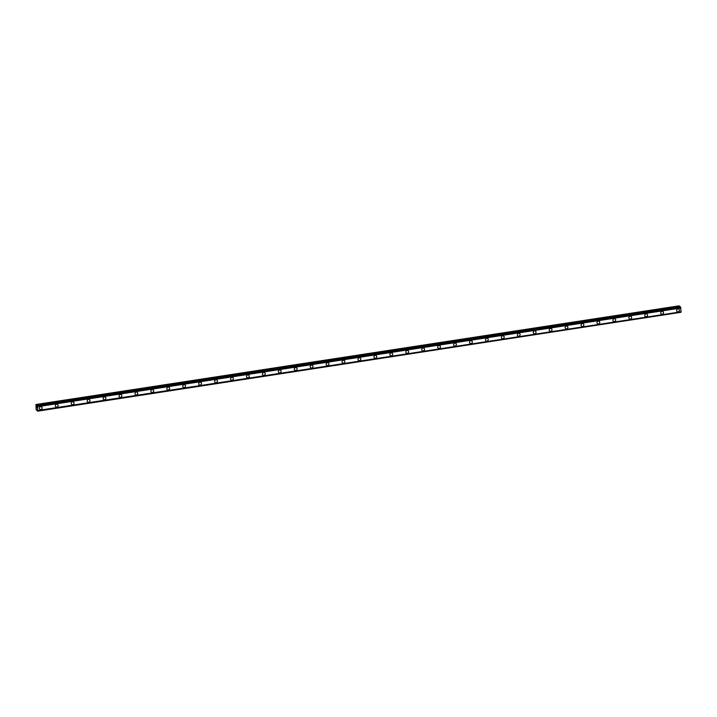 <?xml version="1.0" encoding="UTF-8"?>
<svg xmlns="http://www.w3.org/2000/svg" width="717" height="717" viewBox="0 0 717 717"><rect width="100%" height="100%" fill="white"/><g stroke="black" fill="none" stroke-linecap="round" stroke-linejoin="round"><path stroke-width="1.08" d="M41.649 406.924A1.479 1.353 -53.8 0 1 40.869 409.532A1.479 1.353 -53.8 0 1 39.444 407.803A1.479 1.353 -53.8 0 1 41.649 406.924A1.479 1.353 -53.8 0 1 40.869 409.532A1.479 1.353 -53.8 0 1 39.91 409.308M57.584 404.478A1.479 1.353 -53.8 0 1 56.804 407.086A1.479 1.353 -53.8 0 1 55.379 405.356A1.479 1.353 -53.8 0 1 57.584 404.478A1.479 1.353 -53.8 0 1 56.804 407.095A1.479 1.353 -53.8 0 1 55.836 406.862M73.51 402.04A1.479 1.353 -53.8 0 1 72.731 404.648A1.479 1.353 -53.8 0 1 71.315 402.918A1.479 1.353 -53.8 0 1 73.519 402.04A1.479 1.353 -53.8 0 1 72.731 404.648A1.479 1.353 -53.8 0 1 71.772 404.424M89.446 399.593A1.479 1.353 -53.8 0 1 88.666 402.201A1.479 1.353 -53.8 0 1 87.241 400.471A1.479 1.353 -53.8 0 1 89.446 399.593A1.479 1.353 -53.8 0 1 88.666 402.201A1.479 1.353 -53.8 0 1 87.698 401.977M105.381 397.146A1.479 1.353 -53.8 0 1 104.601 399.754A1.479 1.353 -53.8 0 1 103.176 398.025A1.479 1.353 -53.8 0 1 105.381 397.146A1.479 1.353 -53.8 0 1 104.601 399.763A1.479 1.353 -53.8 0 1 103.633 399.53M121.307 394.708A1.479 1.353 -53.8 0 1 120.528 397.317A1.479 1.353 -53.8 0 1 119.103 395.587A1.479 1.353 -53.8 0 1 121.307 394.708A1.479 1.353 -53.8 0 1 120.528 397.317A1.479 1.353 -53.8 0 1 119.569 397.093M137.243 392.262A1.479 1.353 -53.8 0 1 136.463 394.87A1.479 1.353 -53.8 0 1 135.038 393.14A1.479 1.353 -53.8 0 1 137.243 392.262A1.479 1.353 -53.8 0 1 136.463 394.87A1.479 1.353 -53.8 0 1 135.495 394.646M153.169 389.815A1.479 1.353 -53.8 0 1 152.389 392.423A1.479 1.353 -53.8 0 1 150.964 390.693A1.479 1.353 -53.8 0 1 153.169 389.815A1.479 1.353 -53.8 0 1 152.389 392.432A1.479 1.353 -53.8 0 1 151.43 392.199M169.104 387.377A1.479 1.353 -53.8 0 1 168.325 389.985A1.479 1.353 -53.8 0 1 166.9 388.255A1.479 1.353 -53.8 0 1 169.104 387.377A1.479 1.353 -53.8 0 1 168.325 389.985A1.479 1.353 -53.8 0 1 167.357 389.752M185.04 384.93A1.479 1.353 -53.8 0 1 184.251 387.538A1.479 1.353 -53.8 0 1 182.835 385.809A1.479 1.353 -53.8 0 1 185.04 384.93A1.479 1.353 -53.8 0 1 184.251 387.538A1.479 1.353 -53.8 0 1 183.292 387.314M200.966 382.484A1.479 1.353 -53.8 0 1 200.186 385.092A1.479 1.353 -53.8 0 1 198.761 383.362A1.479 1.353 -53.8 0 1 200.966 382.484A1.479 1.353 -53.8 0 1 200.186 385.092A1.479 1.353 -53.8 0 1 199.227 384.868M216.901 380.037A1.479 1.353 -53.8 0 1 216.122 382.654A1.479 1.353 -53.8 0 1 214.697 380.924A1.479 1.353 -53.8 0 1 216.901 380.046A1.479 1.353 -53.8 0 1 216.122 382.654A1.479 1.353 -53.8 0 1 215.154 382.421M232.828 377.599A1.479 1.353 -53.8 0 1 232.048 380.207A1.479 1.353 -53.8 0 1 230.623 378.477A1.479 1.353 -53.8 0 1 232.828 377.599A1.479 1.353 -53.8 0 1 232.048 380.207A1.479 1.353 -53.8 0 1 231.089 379.983M248.763 375.152A1.479 1.353 -53.8 0 1 247.983 377.76A1.479 1.353 -53.8 0 1 246.558 376.031A1.479 1.353 -53.8 0 1 248.763 375.152A1.479 1.353 -53.8 0 1 247.983 377.76A1.479 1.353 -53.8 0 1 247.015 377.536M264.69 372.706A1.479 1.353 -53.8 0 1 263.91 375.323A1.479 1.353 -53.8 0 1 262.485 373.593A1.479 1.353 -53.8 0 1 264.69 372.715A1.479 1.353 -53.8 0 1 263.91 375.323A1.479 1.353 -53.8 0 1 262.951 375.09M280.625 370.268A1.479 1.353 -53.8 0 1 279.845 372.876A1.479 1.353 -53.8 0 1 278.42 371.146A1.479 1.353 -53.8 0 1 280.625 370.268A1.479 1.353 -53.8 0 1 279.845 372.876A1.479 1.353 -53.8 0 1 278.877 372.652M296.56 367.821A1.479 1.353 -53.8 0 1 295.771 370.429A1.479 1.353 -53.8 0 1 294.355 368.699A1.479 1.353 -53.8 0 1 296.56 367.821A1.479 1.353 -53.8 0 1 295.78 370.429A1.479 1.353 -53.8 0 1 294.812 370.205M312.487 365.374A1.479 1.353 -53.8 0 1 311.707 367.991A1.479 1.353 -53.8 0 1 310.282 366.253A1.479 1.353 -53.8 0 1 312.487 365.374A1.479 1.353 -53.8 0 1 311.707 367.991A1.479 1.353 -53.8 0 1 310.748 367.758M328.422 362.936A1.479 1.353 -53.8 0 1 327.642 365.545A1.479 1.353 -53.8 0 1 326.217 363.815A1.479 1.353 -53.8 0 1 328.422 362.936A1.479 1.353 -53.8 0 1 327.642 365.545A1.479 1.353 -53.8 0 1 326.674 365.32M344.348 360.49A1.479 1.353 -53.8 0 1 343.568 363.098A1.479 1.353 -53.8 0 1 342.143 361.368A1.479 1.353 -53.8 0 1 344.348 360.49A1.479 1.353 -53.8 0 1 343.568 363.098A1.479 1.353 -53.8 0 1 342.609 362.874M360.284 358.043A1.479 1.353 -53.8 0 1 359.504 360.66A1.479 1.353 -53.8 0 1 358.079 358.921A1.479 1.353 -53.8 0 1 360.284 358.043A1.479 1.353 -53.8 0 1 359.504 360.66A1.479 1.353 -53.8 0 1 358.536 360.427M376.21 355.605A1.479 1.353 -53.8 0 1 375.43 358.213A1.479 1.353 -53.8 0 1 374.005 356.483A1.479 1.353 -53.8 0 1 376.21 355.605A1.479 1.353 -53.8 0 1 375.43 358.213A1.479 1.353 -53.8 0 1 374.471 357.989M392.145 353.158A1.479 1.353 -53.8 0 1 391.365 355.766A1.479 1.353 -53.8 0 1 389.94 354.037A1.479 1.353 -53.8 0 1 392.145 353.158A1.479 1.353 -53.8 0 1 391.365 355.766A1.479 1.353 -53.8 0 1 390.398 355.542M408.081 350.712A1.479 1.353 -53.8 0 1 407.292 353.329A1.479 1.353 -53.8 0 1 405.876 351.59A1.479 1.353 -53.8 0 1 408.081 350.712A1.479 1.353 -53.8 0 1 407.301 353.329A1.479 1.353 -53.8 0 1 406.333 353.096M424.007 348.274A1.479 1.353 -53.8 0 1 423.227 350.882A1.479 1.353 -53.8 0 1 421.802 349.152A1.479 1.353 -53.8 0 1 424.007 348.274A1.479 1.353 -53.8 0 1 423.227 350.882A1.479 1.353 -53.8 0 1 422.268 350.658M439.942 345.827A1.479 1.353 -53.8 0 1 439.163 348.435A1.479 1.353 -53.8 0 1 437.737 346.705A1.479 1.353 -53.8 0 1 439.942 345.827A1.479 1.353 -53.8 0 1 439.163 348.435A1.479 1.353 -53.8 0 1 438.195 348.211M455.869 343.38A1.479 1.353 -53.8 0 1 455.089 345.997A1.479 1.353 -53.8 0 1 453.664 344.259A1.479 1.353 -53.8 0 1 455.869 343.38A1.479 1.353 -53.8 0 1 455.089 345.997A1.479 1.353 -53.8 0 1 454.13 345.764M471.804 340.942A1.479 1.353 -53.8 0 1 471.024 343.551A1.479 1.353 -53.8 0 1 469.599 341.821A1.479 1.353 -53.8 0 1 471.804 340.942A1.479 1.353 -53.8 0 1 471.024 343.551A1.479 1.353 -53.8 0 1 470.056 343.326M487.73 338.496A1.479 1.353 -53.8 0 1 486.951 341.104A1.479 1.353 -53.8 0 1 485.526 339.374A1.479 1.353 -53.8 0 1 487.73 338.496A1.479 1.353 -53.8 0 1 486.951 341.104A1.479 1.353 -53.8 0 1 485.992 340.88M503.666 336.049A1.479 1.353 -53.8 0 1 502.886 338.666A1.479 1.353 -53.8 0 1 501.461 336.927A1.479 1.353 -53.8 0 1 503.666 336.049A1.479 1.353 -53.8 0 1 502.886 338.666A1.479 1.353 -53.8 0 1 501.918 338.433M519.601 333.611A1.479 1.353 -53.8 0 1 518.812 336.219A1.479 1.353 -53.8 0 1 517.396 334.489A1.479 1.353 -53.8 0 1 519.601 333.611A1.479 1.353 -53.8 0 1 518.821 336.219A1.479 1.353 -53.8 0 1 517.853 335.995M535.527 331.164A1.479 1.353 -53.8 0 1 534.748 333.772A1.479 1.353 -53.8 0 1 533.323 332.043A1.479 1.353 -53.8 0 1 535.527 331.164A1.479 1.353 -53.8 0 1 534.748 333.772A1.479 1.353 -53.8 0 1 533.78 333.548M551.463 328.718A1.479 1.353 -53.8 0 1 550.683 331.335A1.479 1.353 -53.8 0 1 549.258 329.596A1.479 1.353 -53.8 0 1 551.463 328.718A1.479 1.353 -53.8 0 1 550.683 331.335A1.479 1.353 -53.8 0 1 549.715 331.102M567.389 326.28A1.479 1.353 -53.8 0 1 566.609 328.888A1.479 1.353 -53.8 0 1 565.184 327.158A1.479 1.353 -53.8 0 1 567.389 326.28A1.479 1.353 -53.8 0 1 566.609 328.888A1.479 1.353 -53.8 0 1 565.65 328.664M583.324 323.833A1.479 1.353 -53.8 0 1 582.545 326.441A1.479 1.353 -53.8 0 1 581.12 324.711A1.479 1.353 -53.8 0 1 583.324 323.833A1.479 1.353 -53.8 0 1 582.545 326.441A1.479 1.353 -53.8 0 1 581.577 326.217M599.251 321.386A1.479 1.353 -53.8 0 1 598.471 324.003A1.479 1.353 -53.8 0 1 597.046 322.265A1.479 1.353 -53.8 0 1 599.251 321.386A1.479 1.353 -53.8 0 1 598.471 324.003A1.479 1.353 -53.8 0 1 597.512 323.77M615.186 318.948A1.479 1.353 -53.8 0 1 614.406 321.557A1.479 1.353 -53.8 0 1 612.981 319.827A1.479 1.353 -53.8 0 1 615.186 318.948A1.479 1.353 -53.8 0 1 614.406 321.557A1.479 1.353 -53.8 0 1 613.438 321.333M631.121 316.502A1.479 1.353 -53.8 0 1 630.333 319.11A1.479 1.353 -53.8 0 1 628.917 317.38A1.479 1.353 -53.8 0 1 631.121 316.502A1.479 1.353 -53.8 0 1 630.342 319.11A1.479 1.353 -53.8 0 1 629.374 318.886M647.048 314.055A1.479 1.353 -53.8 0 1 646.268 316.672A1.479 1.353 -53.8 0 1 644.843 314.933A1.479 1.353 -53.8 0 1 647.048 314.055A1.479 1.353 -53.8 0 1 646.268 316.672A1.479 1.353 -53.8 0 1 645.309 316.439M662.983 311.617A1.479 1.353 -53.8 0 1 662.203 314.225A1.479 1.353 -53.8 0 1 660.778 312.495A1.479 1.353 -53.8 0 1 662.983 311.617A1.479 1.353 -53.8 0 1 662.203 314.225A1.479 1.353 -53.8 0 1 661.235 314.001M678.909 309.17A1.479 1.353 -53.8 0 1 678.13 311.778A1.479 1.353 -53.8 0 1 676.705 310.049A1.479 1.353 -53.8 0 1 678.909 309.17A1.479 1.353 -53.8 0 1 678.13 311.778A1.479 1.353 -53.8 0 1 677.171 311.554M679.689 306.813L679.169 305.836L35.931 404.513L37.669 406.682L37.651 411.146L37.078 409.846L36.585 410.348L36.182 409.801L35.931 404.513M680.361 306.715L37.266 405.481M37.884 410.545L681.105 311.886L680.496 306.813M681.025 311.904L37.723 410.913M37.642 411.164L680.962 312.245M37.006 407.328L37.042 407.856L37.006 407.328M36.71 407.104L36.737 407.641L36.71 407.104M36.684 407.023L37.069 407.874M36.585 410.348L37.275 410.258M680.827 307.826L37.598 406.503M680.908 308.014L37.669 406.682M681.15 311.796L37.911 410.465M679.411 306.025L36.182 404.693M679.456 306.096L36.217 404.764M37.024 405.768L36.567 405.84M680.532 306.867L37.293 405.535M680.621 307.145L37.383 405.813M680.63 307.226L37.401 405.894M680.863 307.889L37.634 406.557M681.123 311.868L37.893 410.536M680.953 312.307L37.714 410.975M681.105 311.886L37.876 410.554"/></g></svg>

